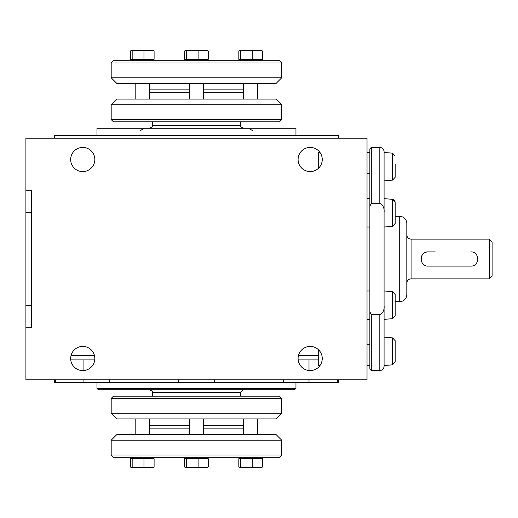 <?xml version="1.0" encoding="UTF-8"?>
<svg xmlns="http://www.w3.org/2000/svg" width="518" height="518" viewBox="0 0 518 518"><rect width="100%" height="100%" fill="white"/><g stroke="black" fill="none" stroke-linecap="round" stroke-linejoin="round"><path stroke-width="0.78" d="M367.022 198.595L369.865 198.595M318.7 168.065L318.7 152.402L319.936 152.402M367.022 152.402L369.865 152.402M295.953 135.34L295.953 128.237L96.97 128.237L96.97 135.34M82.75 171.587A12.082 12.082 0 0 1 70.675 159.505A12.082 12.082 0 0 1 82.75 147.423A12.082 12.082 0 0 1 94.833 159.505A12.082 12.082 0 0 1 82.75 171.587M310.165 171.587A12.082 12.082 0 0 1 298.09 159.505A12.082 12.082 0 0 1 310.165 147.423A12.082 12.082 0 0 1 322.248 159.505A12.082 12.082 0 0 1 310.165 171.587M82.75 346.412A12.082 12.082 0 0 0 70.675 358.495A12.082 12.082 0 0 0 82.75 370.577A12.082 12.082 0 0 0 94.833 358.495A12.082 12.082 0 0 0 82.75 346.412M310.165 346.412A12.082 12.082 0 0 0 298.09 358.495A12.082 12.082 0 0 0 310.165 370.577A12.082 12.082 0 0 0 322.248 358.495A12.082 12.082 0 0 0 310.165 346.412M54.325 138.183L54.325 135.34L338.597 135.34L338.597 138.183M25.9 327.227L31.585 327.227L31.585 190.773L25.9 190.773L25.9 138.183L367.022 138.183L367.022 379.817L25.9 379.817L25.9 190.773M31.585 212.665L25.9 212.665M25.9 305.335L31.585 305.335M367.022 290.993L369.865 290.993M369.865 227.007L367.022 227.007M369.865 173.219L367.022 173.219M367.022 344.781L369.865 344.781M318.7 349.935L318.7 365.598L319.936 365.598M109.648 379.817L109.648 382.66L178.27 382.66L178.27 379.817M214.653 379.817L214.653 382.66L283.275 382.66L283.275 379.817M295.953 388.345L96.97 388.345L98.388 389.763L294.535 389.763L295.953 388.345L295.953 382.66M338.597 379.817L338.597 382.66L337.425 382.66L337.425 379.817M55.497 379.817L55.497 382.66L54.325 382.66L54.325 379.817M109.648 382.66L83.922 382.66L83.922 379.817M83.922 370.519L83.922 359.913M214.653 382.66L178.27 382.66M309 379.817L309 382.66L337.425 382.66M309 382.66L283.275 382.66M55.497 382.66L83.922 382.66M309 359.913L309 370.519M318.7 359.913L298.174 359.913M94.749 359.913L70.759 359.913M435.25 251.89L428.14 251.89C418.978 251.444 418.958 266.543 428.14 266.11L470.778 266.11C479.94 266.556 479.959 251.457 470.778 251.89M435.25 266.11L470.778 266.11M395.163 301.638L399.715 301.638A7.11 7.11 0 0 0 406.818 294.535L406.818 223.465A7.11 7.11 0 0 0 399.715 216.362L395.163 216.362M406.818 283.165A4.267 4.267 0 0 1 411.085 278.898L411.085 239.102A4.267 4.267 0 0 1 406.818 234.835L406.818 283.165M489.257 239.102L489.257 278.898L492.1 276.055L492.1 241.945L489.257 239.102L411.085 239.102M489.257 278.898L411.085 278.898M406.818 223.465L406.818 234.835M428.14 251.89A7.11 7.11 0 0 0 421.03 258.994M477.745 260.399A7.11 7.11 0 0 0 477.887 259.006M395.163 340.708L395.163 361.985L395.163 340.708L392.573 337.878L392.573 364.821L384.078 365.559L384.078 366.31L384.078 305.626C384.511 309.822 383.087 312.859 379.817 314.743L379.817 370.577L371.283 370.577L369.865 369.153L369.865 148.847L371.283 147.423L371.283 203.257L379.817 203.257C383.093 205.147 384.511 208.191 384.078 212.374L384.078 151.69C383.825 149.1 382.401 147.675 379.817 147.423L371.283 147.423M371.283 370.577L371.283 314.743L369.865 311.842M384.078 328.645L384.078 342.683M379.817 314.743L371.283 314.743M369.865 206.158L371.283 203.257M384.078 212.374L384.078 305.626M279.467 457.277L113.455 457.277L111.182 455.005L281.74 455.005L279.467 457.277M111.182 440.222L116.867 434.537L276.055 434.537L281.74 440.222L111.182 440.222L111.182 455.005M243.512 428.14L203.568 428.14M243.512 425.297L203.568 425.297M276.055 418.9L116.867 418.9L111.182 413.215L281.74 413.215L276.055 418.9M111.182 398.433L113.455 396.16L279.467 396.16L281.74 398.433L111.182 398.433L111.182 413.215M189.355 425.297L149.404 425.297M189.355 428.14L149.404 428.14M186.325 458.695L198.122 458.695L198.122 467.029L192.223 467.65L186.325 467.029L185.405 467.65L184.667 467.029L184.667 458.695L186.325 458.695L186.325 467.029M198.122 458.695L208.255 458.695L208.255 467.029L203.192 467.65L198.122 467.029M207.653 458.695L207.194 458.695M185.263 458.695L185.729 458.695M207.427 467.65L208.255 467.029M207.614 467.618L185.496 467.65M131.339 458.56L132.168 458.695L132.168 467.029L131.339 467.65L130.504 467.029L130.504 458.695L131.106 458.695M132.168 458.695L143.965 458.695L143.965 467.029L138.066 467.65L131.935 467.32M143.965 458.695L154.099 458.695L154.099 467.029L149.029 467.65L143.965 467.029M153.263 467.65L154.099 467.029M153.451 467.618L131.339 467.65M262.419 467.029L257.349 467.65L239.659 467.65L238.824 467.029L238.824 458.695L262.419 458.695L262.419 467.029L261.584 467.65L262.419 467.029L257.349 467.65L252.285 467.029L246.387 467.65L240.488 467.029L239.471 467.618M261.817 458.695L261.357 458.695M252.285 458.695L252.285 467.029M240.488 458.695L240.488 467.029M239.426 458.695L239.886 458.695M261.681 467.65L257.349 467.65M395.163 219.58L395.163 202.188L395.163 223.465L392.573 226.295L392.573 199.352L384.078 198.614M395.163 164.051L395.163 177.292L392.573 180.122L392.573 153.179L384.078 152.441M392.573 180.122L384.078 180.866L384.078 157.99M395.163 202.279L392.573 199.352L393.402 199.559M395.163 311.927L395.163 302.57M395.163 315.812L392.573 318.648L384.078 319.386L384.078 290.961L392.573 291.705L395.163 294.535L395.163 315.812L392.573 318.648L392.573 291.705M395.163 298.42L395.163 294.535M111.182 62.995L113.455 60.723L279.467 60.723L281.74 62.995L111.182 62.995L111.182 77.778L281.74 77.778L281.74 62.995M111.182 77.778L116.867 83.463L276.055 83.463L281.74 77.778M203.568 89.86L243.512 89.86M203.568 92.703L243.512 92.703M111.182 104.785L116.867 99.1L276.055 99.1L281.74 104.785L111.182 104.785L111.182 119.567L281.74 119.567L281.74 104.785M111.182 119.567L113.455 121.84L279.467 121.84L281.74 119.567M149.404 92.703L189.355 92.703M149.404 89.86L189.355 89.86M207.194 59.305L207.653 59.305M208.255 50.971L208.255 59.305L198.122 59.305L198.122 50.971L203.192 50.35L208.255 50.971L207.427 50.35M198.122 59.305L186.325 59.305L186.325 50.971L192.223 50.35L198.122 50.971M186.325 59.305L184.667 59.305L184.667 50.971L185.496 50.35L186.325 50.971M185.496 50.35L207.614 50.382M185.729 59.305L185.263 59.305M154.099 50.971L154.099 59.305L143.965 59.305L143.965 50.971L149.029 50.35L154.099 50.971L153.263 50.35M143.965 59.305L132.168 59.305L132.168 50.971L138.066 50.35L143.965 50.971M132.168 59.305L130.504 59.305L130.504 50.971L131.339 50.35L131.935 50.68M131.339 50.35L153.451 50.382M239.659 59.44L238.824 59.305L238.824 50.971L239.659 50.35L240.488 50.971L246.387 50.35L252.285 50.971L257.349 50.35L262.419 50.971L261.584 50.35M261.357 59.305L261.817 59.305M239.659 50.35L257.349 50.35L262.419 50.971L262.419 59.305L252.285 59.305L252.285 50.971M239.886 59.305L240.488 59.305L240.488 50.971M252.285 59.305L240.488 59.305M257.349 50.35L261.681 50.35M318.7 355.652L298.426 355.652M94.496 355.652L71.011 355.652M152.402 121.84L152.402 125.395L240.52 125.395C239.756 126.023 240.702 126.975 243.363 128.237M240.52 396.16L240.52 392.605L152.402 392.605C153.173 391.984 152.227 391.038 149.56 389.763M399.715 301.638L399.715 216.362M379.817 203.257L379.817 147.423M367.022 365.598L369.865 365.598M367.022 319.405L369.865 319.405M96.97 382.66L96.97 388.345M152.402 125.395C153.173 126.016 152.227 126.962 149.56 128.237M240.52 121.84L240.52 125.395M253.069 131.08L249.048 128.237M139.854 131.08L143.874 128.237M152.402 396.16L152.402 392.605M240.52 392.605L243.363 389.763M379.817 370.577C382.401 370.325 383.825 368.9 384.078 366.31M281.74 440.222L281.74 455.005M281.74 398.433L281.74 413.215M203.568 418.9L203.568 434.537M206.242 457.277L207.614 458.65L206.242 457.277M186.681 457.277L185.308 458.65M189.355 418.9L189.355 434.537M149.404 418.9L149.404 434.537M152.078 457.277L153.451 458.65L152.078 457.277M132.524 457.277L131.145 458.65M135.192 418.9L135.192 434.537M260.399 457.277L261.771 458.65L260.399 457.277M257.731 418.9L257.731 434.537L257.731 418.9M240.844 457.277L239.471 458.65M243.512 418.9L243.512 434.537M392.573 226.295L384.078 227.039M392.573 153.179L395.163 156.015M393.751 199.728L395.04 201.347M392.573 364.821L395.163 361.985M392.573 337.878L384.078 337.134M392.573 318.648L384.078 319.386M203.568 99.1L203.568 83.463M206.242 60.723L207.614 59.35L206.242 60.723M186.681 60.723L185.308 59.35M189.355 99.1L189.355 83.463M149.404 99.1L149.404 83.463M152.078 60.723L153.451 59.35L152.078 60.723M132.524 60.723L131.145 59.35M135.192 99.1L135.192 83.463M260.399 60.723L261.771 59.35L260.399 60.723M257.731 99.1L257.731 83.463L257.731 99.1M240.844 60.723L239.471 59.35M243.512 99.1L243.512 83.463"/></g></svg>
